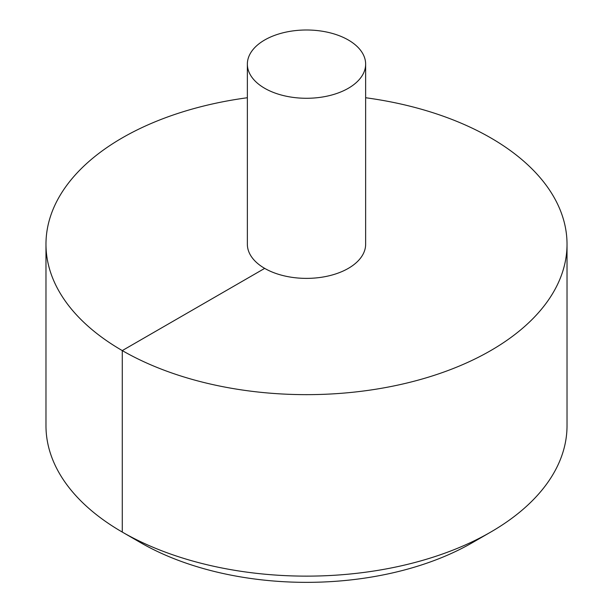 <?xml version="1.0" encoding="UTF-8"?>
<svg xmlns="http://www.w3.org/2000/svg" width="613" height="613" viewBox="0 0 613 613"><rect width="100%" height="100%" fill="white"/><g stroke="black" fill="none" stroke-linecap="round" stroke-linejoin="round"><path stroke-width="0.92" d="M247.361 97.743A260.525 150.415 0 0 0 122.278 137.871A260.525 150.415 0 0 0 45.975 244.235A260.525 150.415 0 0 0 306.5 394.649A260.525 150.415 0 0 0 567.025 244.235A260.525 150.415 0 0 0 365.639 97.743M45.975 244.235L45.975 425.721A260.525 150.415 0 0 0 122.278 532.076A260.525 150.415 0 0 0 490.722 532.076A260.525 150.415 0 0 0 567.025 425.721L567.025 244.235M247.361 64.135L247.361 244.235A59.139 34.144 0 0 0 306.5 278.379A59.139 34.144 0 0 0 365.639 244.235L365.639 64.135A59.139 34.144 0 0 0 329.135 32.596A59.139 34.144 0 0 0 264.686 39.991A59.139 34.144 0 0 0 247.361 64.135A59.139 34.144 0 0 0 306.5 98.279A59.139 34.144 0 0 0 365.639 64.135M490.722 532.076L472.347 542.689A234.541 135.412 180 0 1 140.653 542.689L122.278 532.076M142.032 542.375L140.653 542.689L122.278 532.076L122.278 350.59L264.686 268.379"/></g></svg>
